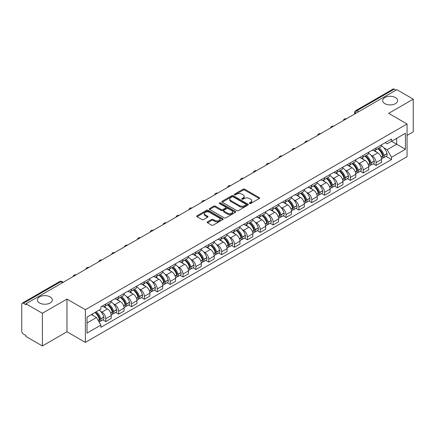 <?xml version="1.0" encoding="UTF-8"?>
<svg xmlns="http://www.w3.org/2000/svg" width="435" height="435" viewBox="0 0 435 435"><rect width="100%" height="100%" fill="white"/><g stroke="black" fill="none" stroke-linecap="round" stroke-linejoin="round"><path stroke-width="0.65" d="M249.543 203.515A0.799 0.462 0 0 0 250.68 203.515L259.282 198.545A1.147 0.663 0 0 0 259.619 198.077A1.147 0.663 0 0 0 259.282 197.61L244.704 189.192A1.147 0.663 0 0 0 243.083 189.192L234.476 194.162A0.799 0.462 0 0 0 234.242 194.488A0.799 0.462 0 0 0 234.476 194.815A0.799 0.462 0 0 0 235.612 194.815L236.722 194.173A3.665 2.115 0 0 1 241.909 194.173L243.121 194.875A3.665 2.115 0 0 1 244.198 196.37A3.665 2.115 0 0 1 243.121 197.871L242.012 198.512A0.799 0.462 0 0 0 241.773 198.838A0.799 0.462 0 0 0 242.012 199.165A0.799 0.462 0 0 0 243.143 199.165L244.258 198.523A3.665 2.115 0 0 1 249.44 198.523L250.658 199.225A3.665 2.115 0 0 1 251.729 200.72A3.665 2.115 0 0 1 250.658 202.221L249.543 202.862A0.799 0.462 0 0 0 249.309 203.188A0.799 0.462 0 0 0 249.543 203.515L249.543 202.862M50.139 296.887A7.471 4.312 0 0 0 41.999 295.952A7.471 4.312 0 0 0 37.388 299.938A7.471 4.312 0 0 0 39.574 302.988A7.471 4.312 0 0 0 47.714 303.918A7.471 4.312 0 0 0 52.325 299.938A7.471 4.312 0 0 0 50.139 296.887M395.426 97.538A7.471 4.312 0 0 0 387.286 96.603A7.471 4.312 0 0 0 382.675 100.588A7.471 4.312 0 0 0 384.861 103.639A7.471 4.312 0 0 0 393.001 104.574A7.471 4.312 0 0 0 397.612 100.588A7.471 4.312 0 0 0 395.426 97.538M207.522 221.839A1.147 0.663 0 0 0 207.185 222.307A1.147 0.663 0 0 0 207.522 222.774L211.611 225.134A1.147 0.663 0 0 0 213.232 225.134L222.791 219.615A1.147 0.663 0 0 0 223.128 219.148A1.147 0.663 0 0 0 222.791 218.68L208.213 210.263A1.147 0.663 0 0 0 206.592 210.263L197.033 215.782A1.147 0.663 0 0 0 196.696 216.249A1.147 0.663 0 0 0 197.033 216.717L201.976 219.566A1.147 0.663 0 0 0 203.591 219.566L207.685 217.206A1.147 0.663 0 0 0 208.017 216.739A1.147 0.663 0 0 0 207.685 216.271L205.233 214.857A3.067 1.767 0 0 1 204.336 213.607A3.067 1.767 0 0 1 206.228 211.97A3.067 1.767 0 0 1 209.567 212.356L219.164 217.897A3.067 1.767 0 0 1 220.066 219.148A3.067 1.767 0 0 1 218.174 220.784A3.067 1.767 0 0 1 214.83 220.398L213.232 219.474A1.147 0.663 0 0 0 211.611 219.474L207.522 221.839L207.522 222.774M85.38 309.704L66.974 299.079L42.38 313.276L25.959 303.799L396.829 89.675L413.25 99.158L388.656 113.356L407.062 123.98L85.38 309.704L85.38 342.388L407.062 156.665L407.062 123.98M236.803 210.589A1.147 0.663 0 0 0 238.423 210.589L247.983 205.07A1.147 0.663 0 0 0 248.32 204.602A1.147 0.663 0 0 0 247.983 204.135L233.405 195.717A1.147 0.663 0 0 0 231.784 195.717L222.225 201.236A1.147 0.663 0 0 0 221.888 201.704A1.147 0.663 0 0 0 222.225 202.172L236.803 210.589M219.751 203.689A0.799 0.462 0 0 1 220.561 203.803L220.561 202.851L235.389 211.41A1.147 0.663 0 0 1 235.721 211.878A1.147 0.663 0 0 1 235.389 212.345L225.83 217.864A1.147 0.663 0 0 1 224.21 217.864L209.626 209.442L209.626 208.506A1.147 0.663 0 0 0 209.295 208.974A1.147 0.663 0 0 0 209.626 209.442M209.626 208.506L213.721 206.146A1.147 0.663 0 0 1 215.341 206.146L221.252 209.561A1.147 0.663 0 0 0 222.872 209.561L225.586 207.995A1.147 0.663 0 0 0 225.923 207.528A1.147 0.663 0 0 0 225.586 207.06L219.43 203.504A0.799 0.462 0 0 1 219.196 203.178A0.799 0.462 0 0 1 219.691 202.748A0.799 0.462 0 0 1 220.561 202.851M42.38 313.276L42.38 345.961L25.959 336.483L25.959 335.526L23.403 334.053A2.333 1.348 -120 0 1 21.75 331.193L21.75 304.223A2.333 1.348 -120 0 1 22.234 303.157L59.617 281.575A2.333 1.348 60 0 1 60.786 281.69L23.403 303.271A2.333 1.348 -120 0 0 22.234 303.157M407.062 135.415L413.25 131.843L413.25 99.158M42.38 345.961L66.974 331.764L85.38 342.388M25.959 303.799L25.959 304.75L23.403 303.271M358.619 111.735L356.885 110.735A2.333 1.348 60 0 0 355.716 110.62L393.104 89.039A2.333 1.348 60 0 1 394.268 89.153L356.885 110.735A2.333 1.348 120 0 0 355.237 113.595L355.237 113.693M396.002 90.154L394.268 89.153M376.112 147.949A5.367 3.099 60 0 1 375.003 150.358L380.451 147.215A5.367 3.099 -120 0 0 381.56 144.801M370.946 155.208L372.316 156.002A5.367 3.099 60 0 1 376.112 162.576L381.56 159.433A5.367 3.099 -120 0 0 377.765 152.854L373.866 150.602M381.56 159.433L381.56 162.337L376.112 165.479L373.159 163.777M375.003 150.358A5.367 3.099 60 0 1 372.36 150.113M376.112 162.576L376.112 165.479M363.241 155.382A5.367 3.099 60 0 1 362.127 157.791L367.575 154.648A5.367 3.099 -120 0 0 368.684 152.234M360.283 171.211L363.241 172.912L368.684 169.77L368.684 166.861A5.367 3.099 -120 0 0 364.889 160.287L360.99 158.035M362.127 157.791A5.367 3.099 60 0 1 359.484 157.546M358.07 162.641L359.446 163.435A5.367 3.099 60 0 1 363.241 170.009L363.241 172.912M350.365 162.815A5.367 3.099 60 0 1 349.256 165.224L354.699 162.081A5.367 3.099 -120 0 0 355.814 159.667M347.413 178.644L350.365 180.346L355.814 177.203L355.814 174.294A5.367 3.099 -120 0 0 352.018 167.72L348.12 165.469M349.256 165.224A5.367 3.099 60 0 1 346.613 164.979M345.194 170.074L346.57 170.863A5.367 3.099 60 0 1 350.365 177.442L350.365 180.346M337.489 170.248A5.367 3.099 60 0 1 336.38 172.657L341.828 169.509A5.367 3.099 -120 0 0 342.938 167.1M334.537 186.077L337.489 187.779L342.938 184.636L342.938 181.727A5.367 3.099 -120 0 0 339.142 175.153L335.244 172.902M336.38 172.657A5.367 3.099 60 0 1 333.737 172.412M332.324 177.507L333.694 178.296A5.367 3.099 60 0 1 337.489 184.875L337.489 187.779M324.619 177.676A5.367 3.099 60 0 1 323.504 180.09L328.952 176.942A5.367 3.099 -120 0 0 330.062 174.533M321.666 193.504L324.619 195.212L330.067 192.069L330.067 189.16A5.367 3.099 -120 0 0 326.266 182.586L322.368 180.335M323.504 180.09A5.367 3.099 60 0 1 320.861 179.845M319.448 184.94L320.823 185.729A5.367 3.099 60 0 1 324.619 192.308L324.619 195.212M311.743 185.109A5.367 3.099 60 0 1 310.633 187.523L316.076 184.375A5.367 3.099 -120 0 0 317.191 181.966M308.79 200.937L311.743 202.645L317.191 199.502L317.191 196.593A5.367 3.099 -120 0 0 313.396 190.019L309.497 187.768M310.633 187.523A5.367 3.099 60 0 1 307.991 187.278M306.577 192.368L307.947 193.162A5.367 3.099 60 0 1 311.743 199.741L311.743 202.645M298.872 192.542A5.367 3.099 60 0 1 297.757 194.956L303.206 191.808A5.367 3.099 -120 0 0 304.315 189.399M295.914 208.37L298.872 210.078L304.315 206.935L304.315 204.026A5.367 3.099 -120 0 0 300.52 197.452L296.621 195.201M297.757 194.956A5.367 3.099 60 0 1 295.115 194.711M293.701 199.801L295.071 200.595A5.367 3.099 60 0 1 298.872 207.169L298.872 210.078M285.996 199.975A5.367 3.099 60 0 1 284.881 202.389L290.33 199.241A5.367 3.099 -120 0 0 291.445 196.832M283.044 215.803L285.996 217.511L291.445 214.368L291.445 211.459A5.367 3.099 -120 0 0 287.649 204.885L283.75 202.634M284.881 202.389A5.367 3.099 60 0 1 282.239 202.144M280.825 207.234L282.201 208.028A5.367 3.099 60 0 1 285.996 214.602L285.996 217.511M273.12 207.408A5.367 3.099 60 0 1 272.011 209.817L277.459 206.674A5.367 3.099 -120 0 0 278.569 204.265M270.168 223.237L273.12 224.944L278.569 221.801L278.569 218.892A5.367 3.099 -120 0 0 274.773 212.318L270.875 210.067M272.011 209.817A5.367 3.099 60 0 1 269.368 209.578M267.955 214.667L269.325 215.461A5.367 3.099 60 0 1 273.12 222.035L273.12 224.944M260.25 214.841A5.367 3.099 60 0 1 259.135 217.25L264.583 214.107A5.367 3.099 -120 0 0 265.693 211.698M257.297 230.67L260.25 232.377L265.693 229.229L265.693 226.325A5.367 3.099 -120 0 0 261.897 219.751L257.998 217.5M259.135 217.25A5.367 3.099 60 0 1 256.492 217.011M255.079 222.1L256.454 222.894A5.367 3.099 60 0 1 260.25 229.468L260.25 232.377M247.374 222.274A5.367 3.099 60 0 1 246.264 224.683L251.707 221.54A5.367 3.099 -120 0 0 252.822 219.131M244.421 238.103L247.374 239.81L252.822 236.662L252.822 233.758A5.367 3.099 -120 0 0 249.027 227.184L245.128 224.933M246.264 224.683A5.367 3.099 60 0 1 243.622 224.444M242.203 229.533L243.578 230.327A5.367 3.099 60 0 1 247.374 236.901L247.374 239.81M234.498 229.707A5.367 3.099 60 0 1 233.388 232.116L238.837 228.973A5.367 3.099 -120 0 0 239.946 226.564M231.545 245.536L234.498 247.243L239.946 244.095L239.946 241.191A5.367 3.099 -120 0 0 236.151 234.617L232.252 232.366M233.388 232.116A5.367 3.099 60 0 1 230.746 231.877M229.332 236.966L230.702 237.76A5.367 3.099 60 0 1 234.498 244.334L234.498 247.243M221.627 237.14A5.367 3.099 60 0 1 220.512 239.549L225.961 236.406A5.367 3.099 -120 0 0 227.07 233.997M218.674 252.969L221.627 254.676L227.075 251.528L227.075 248.624A5.367 3.099 -120 0 0 223.275 242.05L219.376 239.799M220.512 239.549A5.367 3.099 60 0 1 217.87 239.31M216.456 244.399L217.832 245.193A5.367 3.099 60 0 1 221.627 251.767L221.627 254.676M208.751 244.573A5.367 3.099 60 0 1 207.642 246.982L213.085 243.839A5.367 3.099 -120 0 0 214.199 241.43M205.798 260.402L208.751 262.104L214.199 258.961L214.199 256.057A5.367 3.099 -120 0 0 210.404 249.478L206.505 247.232M207.642 246.982A5.367 3.099 60 0 1 204.999 246.743M203.585 251.832L204.956 252.626A5.367 3.099 60 0 1 208.751 259.2L208.751 262.104M195.88 252.006A5.367 3.099 60 0 1 194.766 254.415L200.214 251.272A5.367 3.099 -120 0 0 201.323 248.863M192.922 267.835L195.88 269.537L201.323 266.394L201.323 263.49A5.367 3.099 -120 0 0 197.528 256.911L193.629 254.66M194.766 254.415A5.367 3.099 60 0 1 192.123 254.17M190.709 259.265L192.08 260.059A5.367 3.099 60 0 1 195.88 266.633L195.88 269.537M183.004 259.439A5.367 3.099 60 0 1 181.895 261.848L187.338 258.705A5.367 3.099 -120 0 0 188.453 256.291M180.052 275.268L183.004 276.97L188.453 273.827L188.453 270.923A5.367 3.099 -120 0 0 184.657 264.344L180.759 262.093M181.895 261.848A5.367 3.099 60 0 1 179.247 261.604M177.833 266.698L179.209 267.492A5.367 3.099 60 0 1 183.004 274.066L183.004 276.97M170.128 266.873A5.367 3.099 60 0 1 169.019 269.281L174.468 266.138A5.367 3.099 -120 0 0 175.577 263.724M167.176 282.701L170.128 284.403L175.577 281.26L175.577 278.351A5.367 3.099 -120 0 0 171.781 271.777L167.883 269.526M169.019 269.281A5.367 3.099 60 0 1 166.377 269.037M164.963 274.132L166.333 274.925A5.367 3.099 60 0 1 170.128 281.499L170.128 284.403M157.258 274.306A5.367 3.099 60 0 1 156.143 276.714L161.592 273.571A5.367 3.099 -120 0 0 162.701 271.157M154.305 290.134L157.258 291.836L162.701 288.693L162.701 285.784A5.367 3.099 -120 0 0 158.905 279.21L155.007 276.959M156.143 276.714A5.367 3.099 60 0 1 153.501 276.47M152.087 281.565L153.463 282.353A5.367 3.099 60 0 1 157.258 288.932L157.258 291.836M144.382 281.739A5.367 3.099 60 0 1 143.273 284.147L148.716 280.999A5.367 3.099 -120 0 0 149.83 278.59M141.429 297.567L144.382 299.269L149.83 296.126L149.83 293.217A5.367 3.099 -120 0 0 146.035 286.643L142.136 284.392M143.273 284.147A5.367 3.099 60 0 1 140.63 283.903M139.211 288.998L140.587 289.786A5.367 3.099 60 0 1 144.382 296.365L144.382 299.269M131.506 289.172A5.367 3.099 60 0 1 130.397 291.58L135.845 288.432A5.367 3.099 -120 0 0 136.954 286.023M128.553 304.995L131.506 306.702L136.954 303.559L136.954 300.65A5.367 3.099 -120 0 0 133.159 294.076L129.26 291.825M130.397 291.58A5.367 3.099 60 0 1 127.754 291.336M126.34 296.431L127.711 297.219A5.367 3.099 60 0 1 131.506 303.799L131.506 306.702M118.635 296.599A5.367 3.099 60 0 1 117.521 299.014L122.969 295.865A5.367 3.099 -120 0 0 124.084 293.456M115.683 312.428L118.635 314.135L124.084 310.992L124.084 308.083A5.367 3.099 -120 0 0 120.283 301.509L116.384 299.258M117.521 299.014A5.367 3.099 60 0 1 114.878 298.769M113.464 303.858L114.84 304.652A5.367 3.099 60 0 1 118.635 311.232L118.635 314.135M105.759 304.032A5.367 3.099 60 0 1 104.65 306.447L110.093 303.298A5.367 3.099 -120 0 0 111.208 300.889M102.807 319.861L105.759 321.568L111.208 318.425L111.208 315.516A5.367 3.099 -120 0 0 107.412 308.942L103.514 306.691M104.65 306.447A5.367 3.099 60 0 1 102.007 306.202M100.594 311.291L101.964 312.085A5.367 3.099 60 0 1 105.759 318.659L105.759 321.568M385.231 142.685L387.172 143.8L405.409 133.273L396.66 138.325L396.66 144.23L387.172 149.711L383.817 147.775M87.027 322.998L96.516 317.517L100.893 325.092L87.027 333.096L87.027 317.088L100.893 309.084L100.893 306.844L391.543 139.037L391.543 141.277L405.409 149.281L391.543 157.285L387.172 149.711M405.409 133.273L405.409 149.281M100.893 325.092L100.893 327.332L391.543 159.525L391.543 157.285M66.974 299.079L66.974 331.764M96.516 317.517L91.399 314.565M386.035 156.344L391.543 159.525M249.864 203.629L250.658 203.172A3.665 2.115 0 0 0 251.729 201.677L251.729 200.72M244.198 196.37L244.198 197.327A3.665 2.115 0 0 1 243.121 198.822L242.328 199.279M259.271 198.556L244.704 190.144A1.147 0.663 0 0 0 243.083 190.144L234.797 194.929M247.983 204.135L247.983 205.07L233.405 196.669A1.147 0.663 0 0 0 231.784 196.669L222.242 202.183M245.96 204.928A0.799 0.462 0 0 0 246.194 204.602A0.799 0.462 0 0 0 245.96 204.276L233.16 196.886A0.799 0.462 0 0 0 232.024 196.886L230.849 197.566A3.665 2.115 0 0 0 229.778 199.061A3.665 2.115 0 0 0 230.849 200.557L239.598 205.608A3.665 2.115 0 0 0 244.785 205.608L245.96 204.928L245.96 205.885A0.799 0.462 0 0 0 246.194 205.554L246.194 204.602M229.778 199.061L229.778 200.013A3.665 2.115 0 0 0 230.849 201.508L230.849 200.557M245.96 205.885L244.785 206.56A3.665 2.115 0 0 1 239.598 206.56L230.849 201.508M209.643 209.452L213.721 207.098L213.721 206.146M225.923 207.528L225.923 208.479A1.147 0.663 0 0 1 225.586 208.947L222.872 210.513A1.147 0.663 0 0 1 221.252 210.513L215.341 207.098A1.147 0.663 0 0 0 213.721 207.098M220.561 203.803L235.373 212.351M227.391 213.101A3.067 1.767 0 0 0 230.729 213.487A3.067 1.767 0 0 0 232.622 211.85A3.067 1.767 0 0 0 231.725 210.6L228.342 208.648A1.147 0.663 0 0 0 226.722 208.648L224.009 210.214A1.147 0.663 0 0 0 223.672 210.681A1.147 0.663 0 0 0 224.009 211.149L227.391 213.101L227.391 214.058A3.067 1.767 0 0 0 230.729 214.439A3.067 1.767 0 0 0 232.622 212.807L232.622 211.85M223.672 210.681L223.672 211.638A1.147 0.663 0 0 0 224.009 212.106L224.009 211.149M227.391 214.058L224.009 212.106M220.066 219.148L220.066 220.099A3.067 1.767 0 0 1 218.174 221.736A3.067 1.767 0 0 1 214.83 221.35L213.232 220.431A1.147 0.663 0 0 0 211.611 220.431L207.538 222.78M204.336 213.607L204.336 214.558A3.067 1.767 0 0 0 205.233 215.809L205.233 214.857M207.669 217.217L205.233 215.809M222.774 219.626L208.213 211.214A1.147 0.663 0 0 0 206.592 211.214L197.05 216.722M378.14 148.547A7.351 4.247 60 0 1 378.178 148.569A7.351 4.247 60 0 1 383.012 155.165L383.056 155.317A1.43 0.826 60 0 1 382.833 156.442A1.43 0.826 60 0 1 382.8 156.459M377.819 148.732A8.869 5.122 60 0 1 382.691 156.051L382.735 156.203A2.947 1.702 60 0 1 382.273 158.514L381.538 158.938M382.773 157.867A2.947 1.702 -120 0 0 383.588 157.753A2.947 1.702 -120 0 0 384.056 155.442L384.013 155.29A8.869 5.122 -120 0 0 379.141 147.971M381.451 145.747A8.869 5.122 60 0 1 387.025 153.55L387.068 153.702A2.947 1.702 60 0 1 386.601 156.013L383.588 157.753M374.791 150.461A8.869 5.122 60 0 1 376.645 152.207M380.957 152.223L382.088 152.875M365.264 155.98A7.351 4.247 60 0 1 365.302 156.002A7.351 4.247 60 0 1 370.142 162.598L370.185 162.75A1.43 0.826 60 0 1 369.957 163.87A1.43 0.826 60 0 1 369.924 163.892M364.943 156.165A8.869 5.122 60 0 1 369.821 163.484L369.864 163.636A2.947 1.702 60 0 1 369.397 165.947L368.662 166.371M369.902 165.295A2.947 1.702 -120 0 0 370.718 165.186A2.947 1.702 -120 0 0 371.18 162.875L371.137 162.723A8.869 5.122 -120 0 0 366.265 155.404M368.575 153.18A8.869 5.122 60 0 1 374.149 160.983L374.192 161.135A2.947 1.702 60 0 1 373.73 163.446L370.718 165.186M361.92 157.894A8.869 5.122 60 0 1 363.769 159.64M368.086 159.656L369.217 160.308M352.394 163.413A7.351 4.247 60 0 1 352.432 163.435A7.351 4.247 60 0 1 357.265 170.031L357.309 170.183A1.43 0.826 60 0 1 357.086 171.303A1.43 0.826 60 0 1 357.053 171.325M352.073 163.598A8.869 5.122 60 0 1 356.945 170.917L356.988 171.069A2.947 1.702 60 0 1 356.521 173.38L355.792 173.804M357.026 172.728A2.947 1.702 -120 0 0 357.842 172.619A2.947 1.702 -120 0 0 358.31 170.308L358.266 170.156A8.869 5.122 -120 0 0 353.389 162.837M355.699 160.613A8.869 5.122 60 0 1 361.278 168.416L361.322 168.568A2.947 1.702 60 0 1 360.854 170.879L357.842 172.619M349.044 165.327A8.869 5.122 60 0 1 350.898 167.073M355.21 167.089L356.341 167.741M339.517 170.846A7.351 4.247 60 0 1 339.556 170.863A7.351 4.247 60 0 1 344.395 177.464L344.438 177.616A1.43 0.826 60 0 1 344.21 178.736A1.43 0.826 60 0 1 344.177 178.752M339.197 171.031A8.869 5.122 60 0 1 344.069 178.35L344.112 178.502A2.947 1.702 60 0 1 343.65 180.813L342.916 181.237M344.15 180.161A2.947 1.702 -120 0 0 344.971 180.052A2.947 1.702 -120 0 0 345.433 177.736L345.39 177.583A8.869 5.122 -120 0 0 340.518 170.27M342.829 168.046A8.869 5.122 60 0 1 348.402 175.849L348.446 176.001A2.947 1.702 60 0 1 347.984 178.312L344.971 180.052M336.173 172.76A8.869 5.122 60 0 1 338.022 174.506M342.334 174.522L343.465 175.174M326.642 178.279A7.351 4.247 60 0 1 326.68 178.296A7.351 4.247 60 0 1 331.519 184.897L331.562 185.049A1.43 0.826 60 0 1 331.334 186.169A1.43 0.826 60 0 1 331.301 186.185M326.321 178.464A8.869 5.122 60 0 1 331.198 185.783L331.242 185.935A2.947 1.702 60 0 1 330.774 188.246L330.04 188.67M331.28 187.594A2.947 1.702 -120 0 0 332.095 187.485A2.947 1.702 -120 0 0 332.563 185.169L332.519 185.016A8.869 5.122 -120 0 0 327.642 177.697M329.953 175.479A8.869 5.122 60 0 1 335.532 183.282L335.575 183.434A2.947 1.702 60 0 1 335.108 185.745L332.095 187.485M323.297 180.193A8.869 5.122 60 0 1 325.152 181.939M329.464 181.95L330.595 182.608M313.771 185.707A7.351 4.247 60 0 1 313.809 185.729A7.351 4.247 60 0 1 318.643 192.33L318.686 192.482A1.43 0.826 60 0 1 318.463 193.602A1.43 0.826 60 0 1 318.431 193.618M313.45 185.897A8.869 5.122 60 0 1 318.322 193.216L318.366 193.368A2.947 1.702 60 0 1 317.898 195.679L317.169 196.103M318.404 195.027A2.947 1.702 -120 0 0 319.219 194.918A2.947 1.702 -120 0 0 319.687 192.602L319.643 192.449A8.869 5.122 -120 0 0 314.771 185.131M317.077 182.907A8.869 5.122 60 0 1 322.656 190.709L322.699 190.867A2.947 1.702 60 0 1 322.232 193.178L319.219 194.918M310.421 187.626A8.869 5.122 60 0 1 312.276 189.372M316.588 189.383L317.719 190.035M300.895 193.14A7.351 4.247 60 0 1 300.933 193.162A7.351 4.247 60 0 1 305.772 199.763L305.816 199.915A1.43 0.826 60 0 1 305.587 201.035A1.43 0.826 60 0 1 305.555 201.052M300.574 193.33A8.869 5.122 60 0 1 305.446 200.644L305.49 200.796A2.947 1.702 60 0 1 305.027 203.112L304.293 203.536M305.533 202.46A2.947 1.702 -120 0 0 306.349 202.351A2.947 1.702 -120 0 0 306.811 200.035L306.767 199.882A8.869 5.122 -120 0 0 301.895 192.564M304.206 190.34A8.869 5.122 60 0 1 309.78 198.142L309.823 198.295A2.947 1.702 60 0 1 309.361 200.611L306.349 202.351M297.551 195.059A8.869 5.122 60 0 1 299.4 196.805M303.712 196.816L304.843 197.468M288.024 200.573A7.351 4.247 60 0 1 288.057 200.595A7.351 4.247 60 0 1 292.896 207.196L292.94 207.348A1.43 0.826 60 0 1 292.717 208.468A1.43 0.826 60 0 1 292.684 208.485M287.698 200.758A8.869 5.122 60 0 1 292.576 208.077L292.619 208.229A2.947 1.702 60 0 1 292.151 210.545L291.417 210.97M292.657 209.893A2.947 1.702 -120 0 0 293.473 209.784A2.947 1.702 -120 0 0 293.94 207.468L293.897 207.316A8.869 5.122 -120 0 0 289.019 199.997M291.33 197.773A8.869 5.122 60 0 1 296.909 205.576L296.953 205.728A2.947 1.702 60 0 1 296.485 208.044L293.473 209.784M284.675 202.487A8.869 5.122 60 0 1 286.529 204.238M290.841 204.249L291.972 204.901M275.148 208.006A7.351 4.247 60 0 1 275.186 208.028A7.351 4.247 60 0 1 280.02 214.629L280.064 214.781A1.43 0.826 60 0 1 279.841 215.901A1.43 0.826 60 0 1 279.808 215.918M274.828 208.191A8.869 5.122 60 0 1 279.7 215.51L279.743 215.662A2.947 1.702 60 0 1 279.281 217.978L278.547 218.403M279.781 217.326A2.947 1.702 -120 0 0 280.597 217.217A2.947 1.702 -120 0 0 281.064 214.901L281.021 214.749A8.869 5.122 -120 0 0 276.149 207.43M278.46 205.206A8.869 5.122 60 0 1 284.033 213.009L284.077 213.161A2.947 1.702 60 0 1 283.609 215.477L280.597 217.217M271.799 209.92A8.869 5.122 60 0 1 273.653 211.671M277.965 211.682L279.096 212.334M262.272 215.439A7.351 4.247 60 0 1 262.31 215.461A7.351 4.247 60 0 1 267.15 222.057L267.193 222.214A1.43 0.826 60 0 1 266.965 223.334A1.43 0.826 60 0 1 266.932 223.351M261.952 215.624A8.869 5.122 60 0 1 266.829 222.943L266.873 223.095A2.947 1.702 60 0 1 266.405 225.412L265.671 225.836M266.911 224.759A2.947 1.702 -120 0 0 267.726 224.65A2.947 1.702 -120 0 0 268.188 222.334L268.145 222.182A8.869 5.122 -120 0 0 263.273 214.863M265.584 212.639A8.869 5.122 60 0 1 271.157 220.442L271.201 220.594A2.947 1.702 60 0 1 270.739 222.91L267.726 224.65M258.928 217.353A8.869 5.122 60 0 1 260.777 219.104M265.094 219.115L266.225 219.767M249.402 222.872A7.351 4.247 60 0 1 249.44 222.894A7.351 4.247 60 0 1 254.274 229.49L254.317 229.642A1.43 0.826 60 0 1 254.094 230.767A1.43 0.826 60 0 1 254.062 230.784M249.081 223.057A8.869 5.122 60 0 1 253.953 230.376L253.996 230.528A2.947 1.702 60 0 1 253.529 232.845L252.8 233.269M254.035 232.192A2.947 1.702 -120 0 0 254.85 232.083A2.947 1.702 -120 0 0 255.318 229.767L255.274 229.615A8.869 5.122 -120 0 0 250.397 222.296M252.708 220.072A8.869 5.122 60 0 1 258.287 227.875L258.33 228.027A2.947 1.702 60 0 1 257.863 230.343L254.85 232.083M246.052 224.786A8.869 5.122 60 0 1 247.906 226.537M252.218 226.548L253.349 227.2M236.526 230.305A7.351 4.247 60 0 1 236.564 230.327A7.351 4.247 60 0 1 241.403 236.923L241.447 237.075A1.43 0.826 60 0 1 241.218 238.201A1.43 0.826 60 0 1 241.186 238.217M236.205 230.49A8.869 5.122 60 0 1 241.077 237.809L241.12 237.961A2.947 1.702 60 0 1 240.658 240.278L239.924 240.696M241.159 239.625A2.947 1.702 -120 0 0 241.98 239.511A2.947 1.702 -120 0 0 242.442 237.2L242.398 237.048A8.869 5.122 -120 0 0 237.526 229.729M239.837 227.505A8.869 5.122 60 0 1 245.411 235.308L245.454 235.46A2.947 1.702 60 0 1 244.992 237.776L241.98 239.511M233.182 232.219A8.869 5.122 60 0 1 235.03 233.97M239.342 233.981L240.473 234.634M223.65 237.738A7.351 4.247 60 0 1 223.688 237.76A7.351 4.247 60 0 1 228.527 244.356L228.571 244.508A1.43 0.826 60 0 1 228.342 245.634A1.43 0.826 60 0 1 228.315 245.65M223.329 237.923A8.869 5.122 60 0 1 228.206 245.242L228.25 245.394A2.947 1.702 60 0 1 227.782 247.711L227.048 248.129M228.288 247.058A2.947 1.702 -120 0 0 229.104 246.944A2.947 1.702 -120 0 0 229.571 244.633L229.528 244.481A8.869 5.122 -120 0 0 224.65 237.162M226.961 234.938A8.869 5.122 60 0 1 232.54 242.741L232.584 242.893A2.947 1.702 60 0 1 232.116 245.209L229.104 246.944M220.306 239.652A8.869 5.122 60 0 1 222.16 241.403M226.472 241.414L227.603 242.067M210.779 245.171A7.351 4.247 60 0 1 210.817 245.193A7.351 4.247 60 0 1 215.651 251.789L215.695 251.941A1.43 0.826 60 0 1 215.472 253.067A1.43 0.826 60 0 1 215.439 253.083M210.458 245.356A8.869 5.122 60 0 1 215.33 252.675L215.374 252.827A2.947 1.702 60 0 1 214.912 255.144L214.178 255.562M215.412 254.491A2.947 1.702 -120 0 0 216.228 254.377A2.947 1.702 -120 0 0 216.695 252.066L216.652 251.914A8.869 5.122 -120 0 0 211.78 244.595M214.085 242.371A8.869 5.122 60 0 1 219.664 250.174L219.708 250.326A2.947 1.702 60 0 1 219.24 252.643L216.228 254.377M207.43 247.085A8.869 5.122 60 0 1 209.284 248.836M213.596 248.847L214.727 249.5M197.903 252.604A7.351 4.247 60 0 1 197.941 252.626A7.351 4.247 60 0 1 202.781 259.222L202.824 259.374A1.43 0.826 60 0 1 202.596 260.5A1.43 0.826 60 0 1 202.563 260.516M197.582 252.789A8.869 5.122 60 0 1 202.46 260.108L202.503 260.26A2.947 1.702 60 0 1 202.036 262.571L201.302 262.996M202.541 261.924A2.947 1.702 -120 0 0 203.357 261.81A2.947 1.702 -120 0 0 203.819 259.499L203.776 259.347A8.869 5.122 -120 0 0 198.904 252.028M201.215 249.804A8.869 5.122 60 0 1 206.788 257.607L206.832 257.759A2.947 1.702 60 0 1 206.369 260.07L203.357 261.81M194.559 254.518A8.869 5.122 60 0 1 196.408 256.269M200.72 256.28L201.851 256.933M185.033 260.038A7.351 4.247 60 0 1 185.065 260.059A7.351 4.247 60 0 1 189.905 266.655L189.948 266.807A1.43 0.826 60 0 1 189.725 267.933A1.43 0.826 60 0 1 189.693 267.949M184.706 260.222A8.869 5.122 60 0 1 189.584 267.541L189.627 267.694A2.947 1.702 60 0 1 189.16 270.005L188.431 270.429M189.665 269.357A2.947 1.702 -120 0 0 190.481 269.243A2.947 1.702 -120 0 0 190.949 266.932L190.905 266.78A8.869 5.122 -120 0 0 186.028 259.461M188.339 257.237A8.869 5.122 60 0 1 193.918 265.04L193.961 265.192A2.947 1.702 60 0 1 193.493 267.503L190.481 269.243M181.683 261.952A8.869 5.122 60 0 1 183.537 263.702M187.849 263.713L188.98 264.366M172.157 267.471A7.351 4.247 60 0 1 172.195 267.492A7.351 4.247 60 0 1 177.034 274.088L177.072 274.24A1.43 0.826 60 0 1 176.849 275.366A1.43 0.826 60 0 1 176.817 275.382M171.836 267.655A8.869 5.122 60 0 1 176.708 274.974L176.751 275.127A2.947 1.702 60 0 1 176.289 277.438L175.555 277.862M176.789 276.791A2.947 1.702 -120 0 0 177.605 276.676A2.947 1.702 -120 0 0 178.073 274.365L178.029 274.213A8.869 5.122 -120 0 0 173.157 266.894M175.468 264.67A8.869 5.122 60 0 1 181.042 272.473L181.085 272.625A2.947 1.702 60 0 1 180.617 274.936L177.605 276.676M168.807 269.385A8.869 5.122 60 0 1 170.661 271.13M174.973 271.146L176.104 271.799M159.281 274.904A7.351 4.247 60 0 1 159.319 274.925A7.351 4.247 60 0 1 164.158 281.521L164.202 281.673A1.43 0.826 60 0 1 163.973 282.793A1.43 0.826 60 0 1 163.941 282.815M158.96 275.089A8.869 5.122 60 0 1 163.837 282.407L163.881 282.56A2.947 1.702 60 0 1 163.413 284.871L162.679 285.295M163.919 284.218A2.947 1.702 -120 0 0 164.734 284.109A2.947 1.702 -120 0 0 165.197 281.798L165.153 281.646A8.869 5.122 -120 0 0 160.281 274.327M162.592 272.103A8.869 5.122 60 0 1 168.166 279.906L168.209 280.058A2.947 1.702 60 0 1 167.747 282.369L164.734 284.109M155.937 276.818A8.869 5.122 60 0 1 157.785 278.563M162.103 278.579L163.234 279.232M146.41 282.337A7.351 4.247 60 0 1 146.448 282.358A7.351 4.247 60 0 1 151.282 288.954L151.326 289.106A1.43 0.826 60 0 1 151.103 290.227A1.43 0.826 60 0 1 151.07 290.248M146.089 282.522A8.869 5.122 60 0 1 150.961 289.84L151.005 289.993A2.947 1.702 60 0 1 150.537 292.304L149.809 292.728M151.043 291.651A2.947 1.702 -120 0 0 151.858 291.542A2.947 1.702 -120 0 0 152.326 289.226L152.283 289.074A8.869 5.122 -120 0 0 147.405 281.76M149.716 279.536A8.869 5.122 60 0 1 155.295 287.339L155.338 287.491A2.947 1.702 60 0 1 154.871 289.802L151.858 291.542M143.061 284.251A8.869 5.122 60 0 1 144.915 285.996M149.227 286.012L150.358 286.665M133.534 289.77A7.351 4.247 60 0 1 133.572 289.786A7.351 4.247 60 0 1 138.412 296.387L138.455 296.539A1.43 0.826 60 0 1 138.227 297.66A1.43 0.826 60 0 1 138.194 297.676M133.213 289.955A8.869 5.122 60 0 1 138.085 297.274L138.129 297.426A2.947 1.702 60 0 1 137.667 299.737L136.933 300.161M138.167 299.084A2.947 1.702 -120 0 0 138.988 298.976A2.947 1.702 -120 0 0 139.45 296.659L139.407 296.507A8.869 5.122 -120 0 0 134.535 289.188M136.846 286.969A8.869 5.122 60 0 1 142.419 294.772L142.462 294.925A2.947 1.702 60 0 1 142 297.235L138.988 298.976M130.19 291.684A8.869 5.122 60 0 1 132.039 293.429M136.351 293.446L137.482 294.098M120.658 297.197A7.351 4.247 60 0 1 120.696 297.219A7.351 4.247 60 0 1 125.536 303.82L125.579 303.973A1.43 0.826 60 0 1 125.351 305.093A1.43 0.826 60 0 1 125.323 305.109M120.337 297.388A8.869 5.122 60 0 1 125.215 304.707L125.258 304.859A2.947 1.702 60 0 1 124.791 307.17L124.057 307.594M125.296 306.517A2.947 1.702 -120 0 0 126.112 306.409A2.947 1.702 -120 0 0 126.58 304.092L126.536 303.94A8.869 5.122 -120 0 0 121.659 296.621M123.97 294.397A8.869 5.122 60 0 1 129.548 302.205L129.592 302.358A2.947 1.702 60 0 1 129.124 304.669L126.112 306.409M117.314 299.117A8.869 5.122 60 0 1 119.168 300.862M123.48 300.873L124.611 301.531M107.788 304.63A7.351 4.247 60 0 1 107.826 304.652A7.351 4.247 60 0 1 112.66 311.253L112.703 311.406A1.43 0.826 60 0 1 112.48 312.526A1.43 0.826 60 0 1 112.447 312.542M107.467 304.821A8.869 5.122 60 0 1 112.339 312.134L112.382 312.286A2.947 1.702 60 0 1 111.92 314.603L111.186 315.027M112.42 313.95A2.947 1.702 -120 0 0 113.236 313.842A2.947 1.702 -120 0 0 113.704 311.525L113.66 311.373A8.869 5.122 -120 0 0 108.788 304.054M111.094 301.83A8.869 5.122 60 0 1 116.672 309.633L116.716 309.785A2.947 1.702 60 0 1 116.248 312.102L113.236 313.842M104.438 306.55A8.869 5.122 60 0 1 106.292 308.295M110.604 308.306L111.735 308.959M95.308 312.308A7.351 4.247 60 0 1 99.789 318.686L99.832 318.839A1.43 0.826 60 0 1 99.604 319.959A1.43 0.826 60 0 1 99.572 319.975M94.933 312.526A8.869 5.122 60 0 1 99.468 319.567L99.512 319.72A2.947 1.702 60 0 1 99.104 321.998M99.55 321.383A2.947 1.702 -120 0 0 100.365 321.275A2.947 1.702 -120 0 0 100.828 318.958L100.784 318.806A8.869 5.122 -120 0 0 96.255 311.759M99.267 310.024A8.869 5.122 60 0 1 103.796 317.066L103.84 317.218A2.947 1.702 60 0 1 103.378 319.535L100.365 321.275M91.926 314.26A8.869 5.122 60 0 1 93.416 315.728M97.728 315.739L98.859 316.392M355.319 113.644L355.237 113.595A2.333 1.348 0 0 1 354.552 112.643L354.552 114.084M118.635 311.232L124.084 308.083M131.506 303.799L136.954 300.65M144.382 296.365L149.83 293.217M157.258 288.932L162.701 285.784M170.128 281.499L175.577 278.351M183.004 274.066L188.453 270.923M195.88 266.633L201.323 263.49M208.751 259.2L214.199 256.057M221.627 251.767L227.075 248.624M234.498 244.334L239.946 241.191M247.374 236.901L252.822 233.758M260.25 229.468L265.693 226.325M273.12 222.035L278.569 218.892M285.996 214.602L291.445 211.459M298.872 207.169L304.315 204.026M311.743 199.741L317.191 196.593M324.619 192.308L330.067 189.16M337.489 184.875L342.938 181.727M350.365 177.442L355.814 174.294M363.241 170.009L368.684 166.861M105.759 318.659L111.208 315.516M101.964 312.085L107.412 308.942M114.84 304.652L120.283 301.509M127.711 297.219L133.159 294.076M140.587 289.786L146.035 286.643M153.463 282.353L158.905 279.21M166.333 274.925L171.781 271.777M179.209 267.492L184.657 264.344M192.08 260.059L197.528 256.911M204.956 252.626L210.404 249.478M217.832 245.193L223.275 242.05M230.702 237.76L236.151 234.617M243.578 230.327L249.027 227.184M256.454 222.894L261.897 219.751M269.325 215.461L274.773 212.318M282.201 208.028L287.649 204.885M295.071 200.595L300.52 197.452M307.947 193.162L313.396 190.019M320.823 185.729L326.266 182.586M333.694 178.296L339.142 175.153M346.57 170.863L352.018 167.72M359.446 163.435L364.889 160.287M372.316 156.002L377.765 152.854M346.178 118.918A2.333 1.348 120 0 0 345.145 119.516M333.302 126.351A2.333 1.348 120 0 0 332.275 126.949M320.432 133.784A2.333 1.348 120 0 0 319.399 134.382M307.556 141.217A2.333 1.348 120 0 0 306.523 141.815M294.68 148.65A2.333 1.348 120 0 0 293.652 149.243M281.809 156.083A2.333 1.348 120 0 0 280.776 156.676M268.933 163.517A2.333 1.348 120 0 0 267.9 164.109M256.057 170.95A2.333 1.348 120 0 0 255.03 171.542M243.187 178.383A2.333 1.348 120 0 0 242.154 178.975M230.311 185.816A2.333 1.348 120 0 0 229.283 186.408M217.44 193.249A2.333 1.348 120 0 0 216.407 193.841M204.564 200.682A2.333 1.348 120 0 0 203.531 201.274M191.688 208.109A2.333 1.348 120 0 0 190.66 208.708M178.818 215.542A2.333 1.348 120 0 0 177.784 216.141M165.942 222.976A2.333 1.348 120 0 0 164.908 223.574M153.066 230.409A2.333 1.348 120 0 0 152.038 231.007M140.195 237.842A2.333 1.348 120 0 0 139.162 238.44M127.319 245.275A2.333 1.348 120 0 0 126.291 245.873M114.448 252.708A2.333 1.348 120 0 0 113.415 253.306M101.572 260.141A2.333 1.348 120 0 0 100.539 260.734M88.697 267.574A2.333 1.348 120 0 0 87.669 268.167M75.826 275.007A2.333 1.348 120 0 0 74.793 275.6M62.515 282.69L60.786 281.69A2.333 1.348 120 0 1 61.949 281.575A2.333 2.333 0 0 0 59.617 281.575M250.658 203.172L250.658 202.221M242.012 199.165L242.012 198.512M243.121 198.822L243.121 197.871M234.476 194.815L234.476 194.162M243.083 190.144L243.083 189.192M244.704 190.144L244.704 189.192M259.282 198.545L259.282 197.61M222.225 202.172L222.225 201.236M231.784 196.669L231.784 195.717M233.405 196.669L233.405 195.717M239.598 206.56L239.598 205.608M244.785 206.56L244.785 205.608M215.341 207.098L215.341 206.146M221.252 210.513L221.252 209.561M222.872 210.513L222.872 209.561M225.586 208.947L225.586 207.995M235.389 212.345L235.389 211.41M211.611 220.431L211.611 219.474M213.232 220.431L213.232 219.474M214.83 221.35L214.83 220.398M207.685 217.206L207.685 216.271M197.033 216.717L197.033 215.782M206.592 211.214L206.592 210.263M208.213 211.214L208.213 210.263M222.791 219.615L222.791 218.68M381.12 157.133L382.735 156.203M384.056 155.442L387.068 153.702M384.013 155.29L387.025 153.55M382.691 156.04L383.126 155.784M381.071 156.986L382.691 156.051M368.249 164.566L369.864 163.636M371.18 162.875L374.192 161.135M371.137 162.723L374.149 160.983M369.815 163.473L370.256 163.217M368.195 164.419L369.821 163.484M355.373 171.999L356.988 171.069M358.31 170.308L361.322 168.568M358.266 170.156L361.278 168.416M356.939 170.906L357.38 170.65M355.319 171.852L356.945 170.917M342.503 179.432L344.112 178.502M345.433 177.736L348.446 176.001M345.39 177.583L348.402 175.849M342.448 179.285L344.509 178.084M329.627 186.865L331.242 185.935M332.563 185.169L335.575 183.434M332.519 185.016L335.532 183.282M329.572 186.718L331.633 185.517M316.751 194.298L318.366 193.368M319.687 192.602L322.699 190.867M319.643 192.449L322.656 190.709M318.322 193.2L318.757 192.95M316.696 194.151L318.322 193.216M303.88 201.731L305.49 200.796M306.811 200.035L309.823 198.295M306.767 199.882L309.78 198.142M303.826 201.584L305.887 200.383M291.004 209.164L292.619 208.229M293.94 207.468L296.953 205.728M293.897 207.316L296.909 205.576M290.95 209.017L293.011 207.816M278.134 216.597L279.743 215.662M281.064 214.901L284.077 213.161M281.021 214.749L284.033 213.009M279.7 215.499L280.135 215.249M278.079 216.451L279.7 215.51M265.258 224.03L266.873 223.095M268.188 222.334L271.201 220.594M268.145 222.182L271.157 220.442M265.203 223.884L267.264 222.682M252.382 231.463L253.996 230.528M255.318 229.767L258.33 228.027M255.274 229.615L258.287 227.875M253.948 230.365L254.388 230.115M252.327 231.317L253.953 230.376M239.511 238.891L241.12 237.961M242.442 237.2L245.454 235.46M242.398 237.048L245.411 235.308M239.457 238.75L241.517 237.543M226.635 246.324L228.25 245.394M229.571 244.633L232.584 242.893M229.528 244.481L232.54 242.741M226.581 246.183L228.641 244.976M213.759 253.757L215.374 252.827M216.695 252.066L219.708 250.326M216.652 251.914L219.664 250.174M215.33 252.664L215.765 252.409M213.705 253.61L215.33 252.675M200.888 261.19L202.503 260.26M203.819 259.499L206.832 257.759M203.776 259.347L206.788 257.607M200.834 261.043L202.895 259.842M188.012 268.623L189.627 267.694M190.949 266.932L193.961 265.192M190.905 266.78L193.918 265.04M189.578 267.53L190.019 267.275M187.958 268.477L189.584 267.541M175.142 276.056L176.751 275.127M178.073 274.365L181.085 272.625M178.029 274.213L181.042 272.473M175.087 275.91L177.143 274.708M162.266 283.489L163.881 282.56M165.197 281.798L168.209 280.058M165.153 281.646L168.166 279.906M162.211 283.343L164.272 282.141M149.39 290.923L151.005 289.993M152.326 289.226L155.338 287.491M152.283 289.074L155.295 287.339M150.956 289.83L151.396 289.574M149.335 290.776L150.961 289.84M136.519 298.356L138.129 297.426M139.45 296.659L142.462 294.925M139.407 296.507L142.419 294.772M136.465 298.209L138.526 297.007M123.643 305.789L125.258 304.859M126.58 304.092L129.592 302.358M126.536 303.94L129.548 302.205M125.209 304.69L125.65 304.44M123.589 305.642L125.215 304.707M110.767 313.222L112.382 312.286M113.704 311.525L116.716 309.785M113.66 311.373L116.672 309.633M112.339 312.123L112.774 311.873M110.713 313.075L112.339 312.134M98.218 320.464L99.512 319.72M100.828 318.958L103.84 317.218M100.784 318.806L103.796 317.066M99.463 319.556L99.903 319.306M98.141 320.334L99.468 319.567M346.374 118.804A2.333 2.333 0 0 0 343.378 120.533M333.504 126.237A2.333 2.333 0 0 0 330.508 127.966M320.628 133.67A2.333 2.333 0 0 0 317.632 135.399M307.752 141.103A2.333 2.333 0 0 0 304.761 142.832M294.881 148.536A2.333 2.333 0 0 0 291.885 150.265M282.005 155.969A2.333 2.333 0 0 0 279.009 157.698M269.129 163.402A2.333 2.333 0 0 0 266.138 165.131M256.258 170.835A2.333 2.333 0 0 0 253.262 172.564M243.382 178.268A2.333 2.333 0 0 0 240.386 179.998M230.512 185.701A2.333 2.333 0 0 0 227.516 187.431M217.636 193.135A2.333 2.333 0 0 0 214.64 194.864M204.76 200.568A2.333 2.333 0 0 0 201.769 202.297M191.889 207.995A2.333 2.333 0 0 0 188.893 209.724M179.013 215.428A2.333 2.333 0 0 0 176.017 217.157M166.137 222.861A2.333 2.333 0 0 0 163.147 224.59M153.267 230.294A2.333 2.333 0 0 0 150.271 232.024M140.391 237.727A2.333 2.333 0 0 0 137.395 239.457M127.52 245.161A2.333 2.333 0 0 0 124.524 246.89M114.644 252.594A2.333 2.333 0 0 0 111.648 254.323M101.768 260.027A2.333 2.333 0 0 0 98.778 261.756M88.898 267.46A2.333 2.333 0 0 0 85.902 269.189M76.022 274.893A2.333 2.333 0 0 0 73.026 276.622M63.2 282.293L61.949 281.575M355.716 110.62A2.333 2.333 0 0 0 354.552 112.643"/></g></svg>
